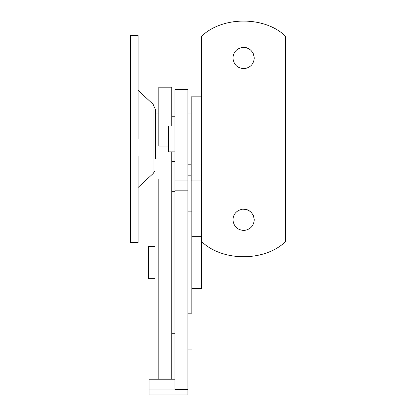 <?xml version="1.0" encoding="UTF-8"?>
<svg xmlns="http://www.w3.org/2000/svg" width="416" height="416" viewBox="0 0 416 416"><rect width="100%" height="100%" fill="white"/><g stroke="black" fill="none" stroke-linecap="round" stroke-linejoin="round"><path stroke-width="0.62" d="M154.934 159.172L154.934 366.075L158.813 366.075M168.522 126.058L168.522 151.856L174.996 151.856M154.934 278.71L148.46 278.71L148.46 246.35L154.934 246.35M191.823 288.418L201.526 288.418L201.526 236.642L191.823 236.642M232.918 58.011C233.345 52.224 236.486 48.693 242.336 47.408C249.335 47.388 253.313 50.924 254.275 58.011C253.734 64.111 250.39 67.662 244.249 68.671C237.52 68.344 233.74 64.792 232.918 58.011C233.345 52.224 236.486 48.693 242.336 47.408C247.354 46.966 251.108 49.249 253.594 54.257M254.275 58.011C253.734 64.111 250.39 67.662 244.249 68.671M232.918 219.809C233.345 214.022 236.486 210.486 242.336 209.201C249.335 209.186 253.313 212.716 254.275 219.809C253.734 225.904 250.39 229.46 244.249 230.464C237.52 230.136 233.74 226.585 232.918 219.809C233.345 214.022 236.486 210.486 242.336 209.201C247.354 208.759 251.108 211.042 253.594 216.05M254.275 219.809C253.734 225.904 250.39 229.46 244.249 230.464M201.526 180.976L191.173 180.976L191.173 96.845L201.526 96.845L201.526 36.338C222.248 16.006 264.94 16.006 285.662 36.338L285.662 241.483C264.94 261.81 222.248 261.81 201.526 241.483L201.526 96.845M285.662 241.483C264.94 261.81 222.248 261.81 201.526 241.483M201.526 36.338C222.248 16.006 264.94 16.006 285.662 36.338M138.107 96.845L138.107 114.91M138.107 223.044L138.107 204.979M138.107 155.979L138.107 242.46L130.338 242.46L130.338 35.552M138.107 35.552L138.107 138.908M155.579 158.98L155.579 109.944L153.088 104.244L138.107 90.371M187.938 90.178L187.938 394.992L149.105 394.992L149.105 379.2L174.996 379.2M187.938 211.879L191.823 211.879L191.823 313.18C191.823 361.577 191.823 361.577 191.823 313.18L187.938 313.18M191.823 180.976L191.823 211.879M187.938 391.966L187.938 389.449L174.996 389.449L174.996 190.819L187.938 190.819M149.105 392.059L187.938 392.059M174.996 90.178L174.996 190.819M171.756 151.856L171.756 379.2M168.522 146.037L158.813 146.037L158.813 87.136L171.756 87.136L171.756 125.965M171.756 394.992L158.813 394.992M158.813 179.176L158.813 379.2M158.813 379.023L171.756 379.023M153.088 173.508L153.088 104.244M153.088 113.942L153.088 129.204M149.105 389.08L174.996 389.08M174.996 180.976L187.938 180.976M158.813 87.927L171.756 87.927L158.813 87.922M191.173 164.798L187.938 164.798M191.173 113.022L187.938 113.022M174.996 333.72L171.756 333.72M174.996 191.339L171.756 191.339M158.813 113.022L155.579 113.022M158.813 158.98L154.934 158.98M168.522 125.965L174.996 125.965M171.756 116.256L174.996 116.256M171.756 161.559L174.996 161.559M154.934 170.981L153.088 173.576L138.107 187.45M138.107 35.36L130.338 35.36M191.173 175.162L187.938 175.162M191.823 349.898L187.938 349.898M187.938 89.383L174.996 89.383"/></g></svg>
